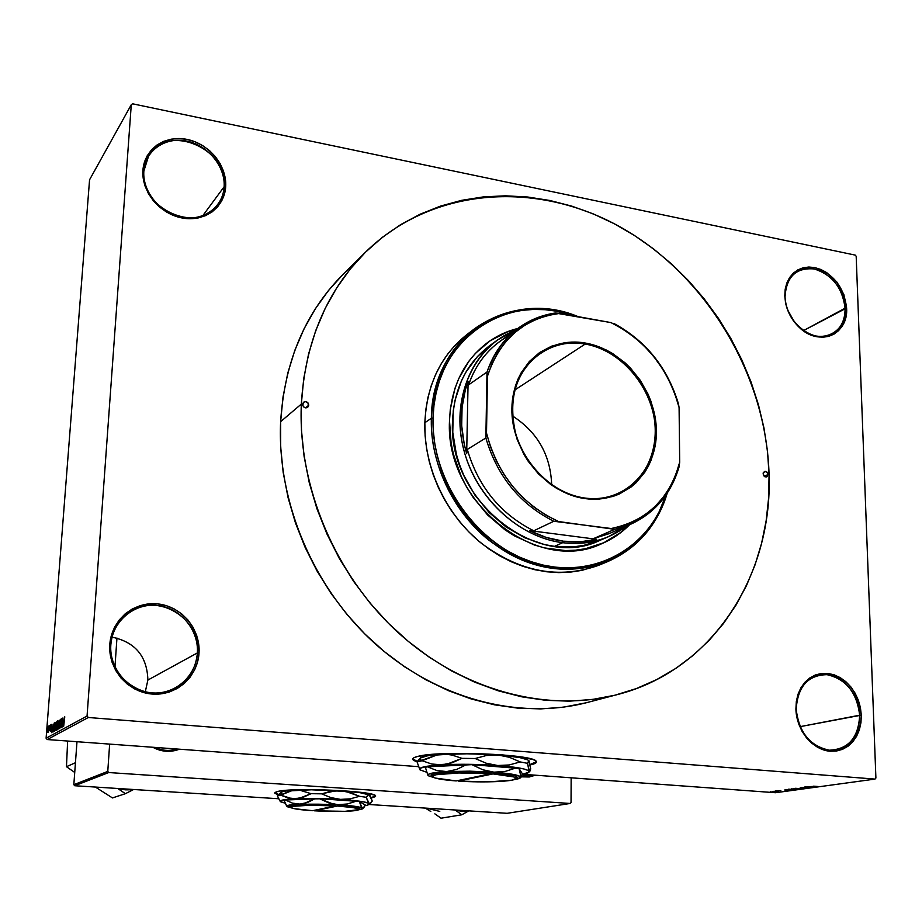 <?xml version="1.0" encoding="UTF-8"?>
<svg xmlns="http://www.w3.org/2000/svg" width="922" height="922" viewBox="0 0 922 922"><rect width="100%" height="100%" fill="white"/><g stroke="black" fill="none" stroke-linecap="round" stroke-linejoin="round"><path stroke-width="1.38" d="M859.661 715.207C856.907 692.503 846.016 678.984 826.999 674.673C807.96 675.031 797.703 686.556 796.205 709.237L795.905 709.006C797.449 685.622 808.029 673.752 827.645 673.383C847.237 677.831 858.463 691.754 861.309 715.161L800.1 726.651L859.661 715.207C859.258 734.431 851.271 746.025 835.689 749.978C816.984 753.7 796.262 732.425 796.205 709.237C796.712 690.924 804.168 679.572 818.575 675.169C837.649 670.133 859.385 691.442 859.661 715.207L861.309 715.161L860.41 707.566L858.324 700.167L855.12 693.217L850.914 686.994L845.866 681.715L840.161 677.601L834.007 674.777L827.645 673.383L821.318 673.463L815.244 675.031L809.677 678.027L804.837 682.349L800.895 687.824L798.014 694.266L796.331 701.423L795.905 709.006L796.746 716.728L798.844 724.277L802.094 731.365L806.393 737.704L811.567 743.04L817.399 747.177L823.657 749.943L830.1 751.246L836.485 751.027L842.547 749.321L848.056 746.186L852.815 741.749L856.642 736.205L859.385 729.751L860.952 722.641L861.309 715.161C860.157 738.315 849.75 750.347 830.1 751.246C812.501 749.955 796.32 730.017 795.905 709.006L796.205 709.237C798.925 732.448 809.989 746.105 829.374 750.208C848.436 749.344 858.532 737.669 859.661 715.207M197.389 652.914C198.864 629.784 180.251 607.69 157.27 605.443C134.312 602.861 112.334 621.128 110.836 644.778L109.81 644.443C111.366 620.057 134.024 601.225 157.685 603.898C181.38 606.227 200.547 628.988 199.037 652.845L197.389 652.914L147.877 680.056C147.174 656.349 135.234 642.046 112.046 637.148C135.234 642.046 147.174 656.349 147.877 680.056L197.389 652.914C195.937 669.176 188.088 681.128 173.855 688.757C145.837 704.051 107.252 677.451 110.836 644.778C112.092 631.259 118.051 620.598 128.734 612.784C156.613 591.544 200.915 617.878 197.389 652.914L199.037 652.845L198.703 644.052L196.686 635.465L193.09 627.375L188.042 620.103L181.726 613.914L174.373 609.027L166.26 605.65L157.685 603.898L148.972 603.864L140.455 605.535L132.445 608.877L125.254 613.764L119.192 620.033L114.466 627.421L111.297 635.673L109.81 644.443L110.064 653.41L112.058 662.203L115.723 670.478L120.897 677.912L127.397 684.193L134.946 689.091L143.244 692.422L151.969 694.036L160.774 693.897L169.314 692.019L177.255 688.48L184.308 683.444L190.197 677.082L194.715 669.672L197.7 661.489L199.037 652.845C197.873 676.713 176.033 696.202 151.969 694.036C127.893 692.226 107.897 668.796 109.81 644.443L110.836 644.778C108.992 668.392 128.365 691.108 151.715 692.871C175.053 694.981 196.259 676.08 197.389 652.914M224.138 186.751C225.429 166.571 208.072 145.319 186.751 141.089C165.441 136.56 145.146 150.447 143.855 171.043L142.922 170.305C144.258 149.064 165.188 134.75 187.154 139.429C209.133 143.797 227.019 165.706 225.694 186.498L224.138 186.751L202.713 215.771L224.138 186.751C223.712 193.551 221.545 199.578 217.638 204.834C197.919 234.799 139.326 208.591 143.855 171.043L148.673 155.806C167.101 122.545 228.449 148.373 224.138 186.751L225.694 186.498L225.348 178.753L223.458 171.008L220.093 163.54L215.379 156.659L209.49 150.586L202.656 145.584L195.118 141.815L187.154 139.429L179.064 138.531L171.169 139.176L163.759 141.32L157.12 144.904L151.519 149.802L147.174 155.83L144.27 162.745L142.922 170.305L143.198 178.188L145.077 186.106L148.5 193.724L153.329 200.754L159.368 206.908L166.375 211.956L174.074 215.69L182.164 217.984L190.324 218.733L198.242 217.938L205.594 215.633L212.118 211.899L217.569 206.908L221.729 200.846L224.472 193.966L225.694 186.498C224.691 207.358 204.477 222.283 182.164 217.984C159.852 213.996 141.25 191.476 142.922 170.305L143.855 171.043C142.23 191.58 160.267 213.42 181.911 217.281C203.543 221.453 223.159 206.989 224.138 186.751M845.071 308.19C842.501 287.791 832.232 274.721 814.241 268.97C796.239 267.368 786.512 276.531 785.06 296.446L784.772 295.904C786.259 275.367 796.285 265.928 814.841 267.599C833.384 273.523 843.976 286.996 846.615 308.006L803.569 330.572L845.071 308.19C845.174 320.326 840.783 328.935 831.909 334.029C813.757 344.736 784.829 321.732 785.06 296.446C785.06 284.967 789.105 276.658 797.196 271.517C815.382 259.601 845.082 282.57 845.071 308.19L846.615 308.006L843.826 294.429L836.83 282.005L826.677 272.589L820.857 269.478L814.841 267.599L808.848 267.023L803.108 267.795L797.841 269.881L793.254 273.212L789.52 277.672L786.8 283.077L785.187 289.243L784.772 295.904L785.556 302.819L787.526 309.723L794.649 322.366L799.524 327.621L805.021 331.874L810.934 334.963L817.03 336.772L823.058 337.233L828.797 336.334L834.018 334.121L838.524 330.687L842.155 326.169L844.771 320.729L846.269 314.598L846.615 308.006C848.643 334.755 819.036 347.214 799.086 327.218C792.102 320.464 787.595 312.351 785.567 302.865L784.772 295.904L785.832 303.2C787.803 312.397 792.171 320.268 798.948 326.814C818.298 346.211 847.03 334.133 845.071 308.19M412.745 758.852L417.355 761.434L412.745 758.852M417.147 761.849L412.941 759.728C412.099 758.564 413.621 757.481 417.505 756.489L431.323 754.473L452.183 753.412L501.038 754.738L520.895 756.904L533.227 759.624L535.97 761.053L536.304 762.459L530.173 764.926C535.267 763.842 537.249 762.609 536.131 761.226L536.131 761.226C533.538 754.173 438.077 750.301 417.505 756.489L413.92 757.746L412.71 759.106L413.863 760.5L417.147 761.849M343.491 273.903L328.566 290.395L315.37 308.743L304.087 328.762L294.844 350.291L287.779 373.11L283.019 396.979L280.634 421.665C284.564 360.905 305.712 311.463 344.079 273.338M274.837 792.759L278.582 794.499M375.565 796.147L371.117 797.599L375.68 795.986M278.271 794.81L274.848 793.22L277.338 791.572L281.417 790.846L312.823 789.612L342.869 790.707L363.441 792.701L374.539 795.121L375.554 796.539L372.269 797.772L375.611 795.859C375.427 790.915 291.433 787.192 277.338 791.572L275.159 792.413L274.917 793.323L278.271 794.81M47.241 739.548L418.346 766.643L47.241 739.548L46.1 738.211L87.06 716.025L131.281 104.693L89.561 179.778L46.1 738.211L89.561 179.778L131.281 104.693L132.595 103.806L855.259 255.117L132.595 103.806L131.281 104.693L87.06 716.025L88.328 717.5L47.241 739.548L46.1 738.211L87.06 716.025L88.328 717.5L47.241 739.548M522.935 774.284L775.506 792.724L874.99 779.09L88.328 717.5L874.99 779.09L775.506 792.724L522.935 774.284M774.803 791.318L773.904 791.249L774.803 791.318M778.491 791.41L775.448 791.03L778.491 791.41M777.453 790.949L776.554 790.88L777.453 790.949M780.83 790.58L778.099 790.719L780.83 790.58M784.864 790.131L788.852 790.523L784.864 790.131M788.587 789.197L795.49 789.555L788.587 789.197M795.11 788.287L802.059 788.656L795.11 788.287M813.607 786.178L818.021 786.512L813.607 786.178M811.902 786.397L815.521 786.858L807.776 786.558L815.521 786.858L811.902 786.397M812.04 787.065L804.756 786.973L812.04 787.065M804.918 787.388L801.886 787.607L807.027 787.976L800.976 787.538L808.052 787.895L801.817 787.584L804.918 787.388M800.066 787.999L806.243 788.126L800.066 787.999M798.21 789.232L791.376 788.875L798.21 789.232M791.814 790.108L784.956 789.762L791.814 790.108M773.558 791.791L777.223 791.721L773.558 791.791M771.195 791.814L770.296 791.744L771.195 791.814M49.004 727.089L49.258 725.752L49.004 727.089M49.039 730.858L49.892 725.395L49.039 730.858M50.088 726.478L50.341 725.141L50.088 726.478M50.433 726.939L50.894 724.738L51.229 726.11L50.41 731.273L50.433 726.939L50.48 731.261L51.206 726.49L50.975 724.669L50.433 726.939M52.6 726.363L51.782 732.725L51.943 724.219L52.047 726.674L52.6 726.363L52.047 726.674L51.943 724.219L51.782 732.725L52.6 726.363M55.136 722.295L55.458 725.971L54.363 731.388L54.571 723.908L54.363 731.388L55.424 726.363L55.136 722.295M57.809 720.774L58.109 724.865L57.037 729.924L57.302 722.087L57.037 729.924L58.109 724.865L57.809 720.774M64.771 716.809L63.687 726.202L64.771 716.809M63.676 720.128L62.834 726.674L62.973 717.938L63.099 720.451L63.676 720.128L63.099 720.451L62.973 717.938L62.834 726.674L63.676 720.128M62.074 725.36L62.788 718.054L61.924 727.17L61.762 720.336L61.048 727.642L61.728 718.653L62.074 725.36L61.728 718.653L61.048 727.642L61.762 720.336L62.097 727.066L62.615 718.146L62.074 725.36M59.607 725.868L59.711 727.435L60.207 726.121L59.665 722.514L60.518 719.275L60.725 722.007L60.345 720.336L59.838 722.26L60.287 726.709L59.734 728.484L59.388 727.066L59.734 728.484L60.391 725.764L59.849 722.076L60.379 720.336L60.725 722.007L60.564 719.31L59.688 722.191L60.23 725.821L59.746 727.446L59.607 725.868M59.031 722.537L57.867 729.394L59.227 720.082L59.031 728.749L59.227 720.082L57.867 729.394L59.031 722.537M55.746 724.554L56.945 721.384L56.265 730.27L55.47 730.132L55.746 724.554L55.643 730.57L56.945 721.384L55.746 724.554M52.854 727.965L54.283 722.894L53.603 731.722L52.831 731.711L52.854 727.965L52.911 731.953L53.603 731.722L54.283 722.894L52.854 727.965M47.76 729.694L48.509 726.098L48.29 731.826L47.84 732.644L47.69 730.766L47.944 732.656L48.636 729.141L48.543 726.11L47.76 729.694M875.9 778.018L856.181 256.293L875.9 778.018L874.99 779.09L875.9 778.018M76.987 741.714L73.829 784.691L107.77 771.403L109.649 744.1L107.77 771.403L108.738 772.544L74.728 785.74L278.525 798.74L74.728 785.74L73.829 784.691L76.987 741.714M114.962 666.906L116.956 638.024L114.962 666.906M570.176 803.465L108.738 772.544L107.77 771.403L73.829 784.691L74.728 785.74L108.738 772.544L570.176 803.465L507.146 813.308L570.176 803.465L571.041 802.555L571.144 777.799L571.041 802.555L570.176 803.465M369.273 804.526L507.146 813.308L369.273 804.526M152.775 747.246L159.84 750.197L165.972 751.269L172.172 751.096L179.467 749.206C170.374 752.583 161.477 751.926 152.775 747.246M521.403 776.843L529.286 776.981L535.405 775.195L521.403 776.843M274.94 792.943L278.179 794.384M533.999 775.091L521.737 776.082L533.02 775.022M176.897 749.01C169.406 751.28 162.053 750.75 154.838 747.408C162.053 750.75 169.406 751.28 176.897 749.01M855.259 255.117L856.181 256.293L855.259 255.117M280.634 421.665L280.668 446.882L283.169 472.364L288.113 497.811L295.466 522.935L305.159 547.449L317.076 571.064L331.09 593.503L347.029 614.501L364.697 633.84L383.909 651.289L404.412 666.675L425.976 679.825L448.334 690.624L471.246 698.968L494.446 704.811L517.668 708.131L540.684 708.914L563.238 707.197L586.162 702.783C517.945 720.174 436.233 698.738 374.597 643.245C313.134 587.614 276.865 501.453 280.634 421.665L301.333 404.078C305.217 341.44 326.803 290.614 366.08 251.591C434.435 185.368 540.765 180.297 624.724 229.532C708.845 278.963 766.436 376.937 769.075 474.715C772.671 575.904 712.13 671.112 616.011 694.934C546.181 712.741 462.187 690.486 398.638 633.022C335.274 575.432 297.691 486.332 301.333 404.078L280.634 421.665M145.284 691.834L147.877 680.056L145.284 691.834M536.316 761.975L530.092 764.476L536.431 761.733M63.791 720.508L63.099 720.451L63.791 720.508M63.537 721.211L62.973 725.683L63.537 721.211M60.403 724.219L59.78 724.173L60.403 724.219M57.948 724.946L57.129 728.876L57.74 721.811L58.098 724.957L57.89 721.903L57.371 722.744L56.98 728.564L57.948 724.946M56.542 726.663L55.793 726.605L56.542 726.663L56.323 729.509L55.654 728.322L56.53 726.674M56.703 722.514L56.599 725.845L55.908 724.45L56.703 722.514L56.012 725.833L56.703 722.514M55.896 729.475L56.38 726.663L55.896 729.475M55.262 726.444L54.467 730.351L55.066 723.332L55.424 726.455L55.216 723.424L54.698 724.254L54.456 730.351L55.262 726.444M54.041 724.024L53.096 730.973L54.041 724.024M52.704 726.72L52.047 726.674L52.704 726.72M52.473 727.423L51.92 731.768L52.473 727.423M48.474 729.233L47.99 731.757L48.151 727.665L47.979 731.757L48.474 729.233M812.513 786.466L815.036 786.777L812.513 786.466M796.839 788.656L801.206 788.621L796.839 788.656M796.412 788.921L798.314 789.059L796.412 788.921M793.427 788.702L795.663 788.863L793.427 788.702M790.315 789.566L794.66 789.532L790.315 789.566M791.076 790.062L785.798 789.797L791.088 790.05M785.475 790.2L787.964 790.5L785.475 790.2M775.264 791.549L772.705 791.572L775.264 791.549M787.964 790.5L787.192 790.419L787.964 790.5M308.755 405.196L307.752 407.259C304.975 408.446 303.246 407.443 302.566 404.262L303.568 402.199L305.804 401.623L307.948 402.856L308.467 406.36L306.726 407.789L304.352 407.432L302.75 405.496L303.545 402.223C306.335 401.012 308.063 402.015 308.755 405.196L305.585 407.858L308.755 405.196M768.072 474.565L766.747 476.893L764.995 476.824L763.347 475.037L763.255 472.756L765.514 471.361L767.865 473.459L767.392 476.455L764.684 476.662L763.082 473.816L764.407 471.488L766.839 471.983L768.072 474.565L764.154 476.236L768.072 474.565M601.87 543.634L601.882 543.634C612.116 539.163 621.174 532.939 629.011 524.975L620.264 532.766L603.599 542.862M629.622 524.71C621.566 532.904 612.231 539.243 601.64 543.738C537.169 575.155 444.6 502.167 449.51 420.593L450.282 409.552L454.915 388.496L458.707 378.7L469.033 361.032L475.452 353.333L490.435 340.541L507.745 331.586L517.807 328.451C507.008 331.125 497.085 335.712 488.038 342.212C463.927 360.398 451.077 386.525 449.51 420.593L451.112 443.148L453.474 454.431L461.231 476.42L466.544 486.885L472.732 496.854L487.519 514.891L504.933 529.793L514.418 535.866L534.391 544.994L544.695 547.956L565.37 550.561L575.535 550.192L585.47 548.728L604.198 542.609L620.875 532.501L629.622 524.71M431.358 418.254L433.04 418.081C433.455 339.388 507.941 290.05 575.132 316.108L556.715 311.21L545.19 309.711L533.711 309.412L522.371 310.334L511.272 312.466L500.531 315.797L490.262 320.326L480.546 326.008L471.511 332.796L463.224 340.644L455.802 349.484L449.302 359.223L443.805 369.791L439.391 381.074L436.094 392.956L433.974 405.346L433.04 418.081L433.328 431.07L434.838 444.139L437.558 457.174L441.454 470.036L446.49 482.586L452.633 494.688L459.79 506.201L467.903 517.023L476.881 527.038L486.632 536.131L497.039 544.222L507.999 551.206L519.386 557.049L531.084 561.671L542.977 565.048L554.929 567.145L566.823 567.964L578.543 567.491L589.965 565.751L600.994 562.766L611.505 558.594L621.416 553.269L630.636 546.861L639.073 539.439L646.668 531.095L653.352 521.898L659.069 511.952L666.03 494.918C649.157 549.063 592.085 580.503 534.53 562.789C476.939 545.617 431.07 480.535 433.04 418.081L431.358 418.254C433.213 379.599 447.631 349.749 474.6 328.705C505.763 306.934 540.28 302.923 578.175 316.649C509.693 287.722 431.761 337.302 431.358 418.254L424.846 422.725L431.358 418.254C429.318 481.78 476.432 547.91 535.106 564.644C593.733 581.955 651.22 548.763 667.194 493.189C656.983 526.174 636.664 549.189 606.238 562.213C566.454 576.354 527.038 568.782 488.015 539.52C452.425 510.546 430.251 462.948 431.358 418.254M470.842 331.678L467.88 333.822C441.062 354.751 426.725 384.382 424.846 422.725L425.78 409.967L427.923 397.578L431.242 385.673L435.691 374.367L441.2 363.787L447.723 354.025L455.18 345.174L467.892 333.81M600.948 539.935L583.903 545.351L574.302 546.758L554.491 546.366L562.685 542.701C520.688 537.48 479.924 501.614 465.679 456.436C451.319 411.281 465.161 363.014 497.523 339.988L515.26 330.295C475.141 345.911 451.665 394.812 462.579 444.807C473.217 494.826 516.919 537.123 562.685 542.701C587.06 545.432 608.405 539.854 626.753 525.966L608.416 536.708L599.922 540.373C537.549 571.041 447.781 500.473 452.506 421.469C454.016 388.369 466.532 363.026 490.02 345.427L493.454 343.099M301.333 404.078L301.448 430.09L304.099 456.378L309.25 482.655L316.891 508.61L326.93 533.942L339.261 558.352L353.737 581.552L370.195 603.288L388.439 623.295L408.239 641.355L429.364 657.282L451.561 670.916L474.576 682.107L498.122 690.774L521.956 696.859L545.801 700.317L569.404 701.169L592.523 699.441L614.928 695.211L636.399 688.55L656.741 679.572L675.78 668.415L693.344 655.231L709.306 640.179L723.551 623.422L735.963 605.166L746.486 585.585L755.049 564.875L761.607 543.242L766.136 520.872L768.625 497.961L769.075 474.715L767.507 451.319L763.958 427.969L758.472 404.839L751.096 382.123L741.887 360.006L730.95 338.639L718.353 318.205L704.201 298.866L688.596 280.761L671.665 264.061L653.525 248.894L634.313 235.398L614.179 223.689L593.284 213.904L571.79 206.136L549.858 200.477L527.695 197.008L505.463 195.798L483.382 196.893L461.645 200.328L440.462 206.113L420.052 214.238L400.609 224.657L382.353 237.334L365.492 252.179L350.21 269.074L336.714 287.883L325.166 308.444L315.739 330.572L308.547 354.06L303.718 378.642L301.333 404.078M599.692 564.875L581.978 570.361L570.522 572.113L558.767 572.608L546.85 571.801L534.864 569.715L522.958 566.35L511.237 561.74L499.828 555.908L488.844 548.913L478.426 540.834L468.664 531.74L459.675 521.737L451.55 510.915L444.381 499.378L438.25 487.277L433.213 474.726L429.318 461.853L426.609 448.807L425.111 435.726L424.846 422.725C423.694 467.074 445.683 514.269 480.996 542.977C519.731 571.974 558.87 579.442 598.413 565.393L606.238 562.213M488.038 342.212L487.519 342.592C496.555 336.104 506.466 331.517 517.265 328.843L507.215 331.978L489.905 340.933M608.416 536.708C594.194 542.678 578.947 544.683 562.685 542.701L554.491 546.366L544.487 544.568L524.745 537.78L506.063 526.992L489.236 512.586L474.957 495.16L463.835 475.406L459.617 464.918L456.344 454.177L452.771 432.337L453.244 410.797L454.995 400.425L461.369 380.97L465.933 372.085L477.538 356.434L492.014 344.044M304.179 407.328L302.854 405.761L304.179 407.328M426.863 809.078L430.805 811.487L426.863 809.078M434.838 813.838L441.004 818.194L461.807 814.794L441.004 818.194L434.838 813.838M426.575 808.179L439.771 811.418M455.145 810L461.807 814.794L468.779 810.864L461.876 811.222L455.503 810.323L468.249 811.13L461.807 814.794L455.145 810M584.779 498.03C623.572 503.596 655.991 471.73 655.335 431.231C655.231 390.813 622.972 350.487 585.205 344.044L585.562 343.088C623.698 349.599 656.268 390.317 656.383 431.139C657.052 472.029 624.321 504.219 585.147 498.606L584.779 498.03C554.733 493.938 525.851 467.765 516.09 435.334C507.434 399.491 515.536 372.027 540.407 352.919C553.788 344.275 568.724 341.313 585.205 344.044C616.634 349.542 645.158 378.32 653.007 412.007C660.97 445.66 647.094 480.27 619.446 493.12C608.751 498.03 597.202 499.666 584.779 498.03L577.979 497.223L570.856 495.079L557.049 488.602L550.503 484.327L538.46 473.908L528.237 461.334L523.938 454.408L517.184 439.61L513.116 424.062L512.148 416.202L512.355 400.724L515.398 386.076L517.945 379.253L521.149 372.834L529.332 361.505L539.612 352.515L551.563 346.188L564.713 342.719L571.582 342.097L578.555 342.223L592.558 344.678L606.203 349.968L612.727 353.61L624.92 362.715L630.464 368.085L640.214 380.233L647.889 393.867L650.863 401.093L654.931 416.018L655.991 423.59L656.107 438.595L655.15 445.902L651.266 459.767L648.35 466.186L644.835 472.202L636.088 482.725L630.936 487.139L619.296 494.031L612.923 496.451L599.358 499.056L585.147 498.606C545.985 493.616 510.938 450.72 511.894 408.4C512.252 365.988 547.449 335.965 585.562 343.088L585.205 344.044L514.753 390.029L585.205 344.044C547.461 337.003 512.609 366.737 512.252 408.734C511.318 450.628 546.008 493.086 584.779 498.03M551.679 484.742C550.526 455.019 537.457 432.084 512.471 415.937C537.457 432.084 550.526 455.019 551.679 484.742M609.891 533.308L593.63 538.563L596.603 539.289C585.896 541.998 574.798 542.632 563.284 541.191L580.249 541.802L596.603 539.289L529.505 530.588L546.193 537.434L563.284 541.191L562.685 542.701L563.284 541.191C551.759 539.693 540.499 536.166 529.505 530.588L533.757 530.795C500.508 514.061 478.345 486.943 467.293 449.44L466.67 453.728C459.363 428.154 459.848 404.032 468.111 381.362L468.572 384.877C476.513 362.277 490.25 345.738 509.785 335.274M466.67 453.728L468.111 381.362L465.391 389.695L462.083 407.305L461.692 425.733L464.285 444.45L466.67 453.728L468.111 381.362L468.572 384.877L487 372.039L485.859 437.973L467.293 449.44L466.67 453.728M630.21 524.457L608.877 533.746L593.63 538.563L614.72 529.343L611.24 528.525C646.921 520.976 669.741 498.883 679.687 462.222L679.076 466.889C670.997 494.1 654.712 513.289 630.21 524.457L614.72 529.343C647.336 521.149 668.796 500.323 679.076 466.889L679.687 462.222L679.088 407.512C668.346 368.523 645.665 340.218 611.021 322.608L555.263 313.019C522.244 318.77 499.493 338.443 487 372.039C493.466 353.149 504.184 338.293 519.167 327.471C530.012 319.807 542.044 314.99 555.263 313.019L559.942 313.342L547.61 315.531L535.843 319.508L524.825 325.224L514.764 332.6L505.844 341.532L498.226 351.881L492.06 363.475L487.473 376.118L486.505 433.086L490.677 447.389L496.52 461.231L503.919 474.346L512.736 486.516L522.809 497.5L533.953 507.112L545.951 515.168L558.594 521.541L614.72 529.343L593.63 538.563L596.603 539.289L529.505 530.588L533.757 530.795L553.776 521.264L611.24 528.525L623.526 525.54L635.062 520.78L645.677 514.349L655.196 506.374L663.46 496.981L670.363 486.378L675.803 474.715L679.687 462.222L679.088 407.512L678.385 403.582C667.413 367.694 646.08 341.082 614.386 323.737C646.08 341.082 667.413 367.694 678.385 403.582L679.088 407.512L674.95 394.017L669.349 380.959L662.353 368.546L654.078 356.987L644.662 346.453L634.232 337.106L622.961 329.119L611.021 322.608L559.942 313.342C523.938 318.228 499.782 339.158 487.473 376.118L487 372.039L468.572 384.877C474.968 366.345 485.548 351.766 500.289 341.105L518.394 328.036M467.293 449.44C478.345 486.943 500.508 514.061 533.757 530.795L553.776 521.264C519.87 504.08 497.235 476.317 485.859 437.973L467.293 449.44M485.859 437.973C497.235 476.317 519.87 504.08 553.776 521.264L558.594 521.541C521.587 504.23 497.557 474.738 486.505 433.086L485.859 437.973M133.056 789.785L125.646 789.854L133.056 789.785L125.38 793.692L112.461 797.933L95.392 787.054L112.461 797.933L125.38 793.692L133.056 789.785M125.876 789.002L125.646 789.854L125.876 789.002M75.443 762.713L66.465 766.701L67.64 741.034L66.465 766.701L75.443 762.713M117.832 788.494L125.38 793.692L118.27 788.84L125.646 789.854L117.832 788.494M74.728 772.452L66.465 766.701L74.728 772.452M515.951 778.468L517.161 777.304C516.908 775.437 509.025 773.869 493.535 772.578L492.993 773.915L458.292 781.072L489.017 781.844L511.814 780.185L515.871 778.664L513.831 776.935L492.993 773.915C508.045 775.16 515.686 776.681 515.951 778.468C516.09 781.499 483.704 782.882 458.292 781.072L458.061 780.531L492.993 773.915L493.535 772.578L513.473 775.264L516.827 776.612L516.401 778.03M446.697 771.564L436.809 770.515L427.462 766.816L466.497 764.592L456.805 769.397L446.697 771.564L436.809 770.515L427.462 766.816L471.949 764.661L515.997 767.934L505.256 771.403L493.996 772.175L482.69 769.732L471.949 764.661L519.04 768.487L522.348 773.754L521.08 777.165L519.04 768.487L522.348 773.754L521.08 777.165L519.04 768.487L515.997 767.934L505.256 771.403L493.996 772.175C509.97 773.431 518.856 775.01 520.653 776.912L520.746 777.373C520.504 778.249 518.245 779.009 513.992 779.655L520.676 777.557L518.21 775.586L488.268 771.334L482.69 769.732L471.949 764.661L466.497 764.592L456.805 769.397L446.697 771.564L493.996 772.175L469.678 771.161L446.697 771.564L431.519 773.235L428.234 774.399L428.108 775.69C426.529 773.8 432.718 772.417 446.697 771.564M425.365 767.3L428.004 775.586L425.365 767.3L427.462 766.816L425.365 767.3M529.493 771.599L529.17 771.806C528.894 772.786 526.566 773.662 522.209 774.411L529.078 772.048L528.133 770.458L523.466 768.856L504.173 766.055L483.693 764.707L461.668 764.269L436.175 765.202L427.174 766.24L420.086 768.303L420.006 769.858L426.494 772.175L420.006 769.858C418.035 767.565 425.284 765.882 441.765 764.822L431.703 764.004L422.115 760.742L436.832 755.003L447.101 754.357L452.137 755.095L461.991 758.357L446.963 764.154L436.682 764.753L431.703 764.004L422.115 760.742L417.09 761.964L419.879 769.732L417.09 761.964L436.832 755.003L447.101 754.357L452.137 755.095L461.991 758.357L452.08 762.794L441.765 764.822C459.363 763.912 478.022 764.142 497.73 765.514L486.205 763.22L475.153 758.518L486.378 755.498L492.094 754.888L497.892 754.968L509.347 757.273L520.239 761.941L509.198 764.96L497.73 765.514C516.62 767.035 527.073 768.948 529.078 771.265L527.534 763.324L528.767 760.592L530.692 768.821L529.493 771.599L527.534 763.324L520.239 761.941L509.198 764.96L497.73 765.514L486.205 763.22L475.153 758.518L461.991 758.357L475.153 758.518L486.378 755.498L497.892 754.968C478.207 753.562 459.582 753.343 442.007 754.311C428.384 755.222 421.02 756.639 419.902 758.552L419.061 759.359M419.487 759.267L417.09 761.964L418.703 759.578M420.351 758.011L427.439 755.833L436.417 754.738L469.148 753.735L504.322 755.521L519.916 757.642L527.753 759.855C523.385 757.849 513.427 756.224 497.892 754.968L509.347 757.273L520.239 761.941L527.534 763.324L528.767 760.592L530.692 768.821L529.896 771.241M419.844 758.818L421.619 760.477M529.182 761.779L529.182 760.961M434.423 777.776L428.108 775.679L434.423 777.776M431.473 775.54L431.623 774.664L434.838 773.477L447.412 772.014L470.635 771.576L491.334 772.417C460.62 770.135 423.728 772.601 432.303 776.163L432.499 776.382M456.16 780.922L490.792 773.754L458.73 772.959L435.91 774.757L432.51 776.324L435.23 778.041L456.16 780.922C444.22 780.012 436.636 778.825 433.432 777.361C425.123 773.915 460.954 771.541 490.792 773.754L491.322 772.417L490.792 773.754L456.16 780.922M358.75 809.516L359.753 808.559C359.545 807.199 352.239 806.001 337.809 804.964L337.429 806.035L314.356 810.795L344.966 811.325L358.681 809.631L357.148 808.467L352.792 807.568L337.429 806.035C351.432 807.038 358.543 808.202 358.75 809.516C358.566 811.395 334.686 812.052 314.356 810.795L337.429 806.035L337.809 804.964L353.622 806.554L358.105 807.488L359.684 808.686M299.938 804.099L292.435 803.131L285.371 799.996L315.117 798.636L303.834 803.581L299.938 804.099L292.435 803.131L285.371 799.996L319.485 798.706L356.537 801.091L347.41 803.984L337.913 804.687L328.439 802.774L319.485 798.706L359.315 801.483L365.389 805.079L363.026 808.133L361.447 807.234L359.315 801.483L365.389 805.079L363.821 807.614L362.219 808.018L359.315 801.483L356.537 801.091L347.41 803.984L337.913 804.687C351.409 805.598 359.511 806.704 362.219 808.018L362.669 808.652L358.139 809.954L362.484 808.882L361.124 807.557L333.107 804.042L319.485 798.706L315.117 798.636L307.671 802.44L299.938 804.099L337.913 804.687L299.938 804.099L288.874 805.171L286.949 805.955L288.609 806.957L287.307 806.669C285.624 805.448 289.831 804.595 299.938 804.099M286.638 806.035L283.976 800.319L285.371 799.996L283.976 800.319L286.926 806.347M278.421 794.66L281.452 792.033L285.186 791.099L311.44 789.797L345.681 791.41L359.522 796.32L366.195 797.276L367.797 795.121L369.273 794.902C365.953 793.254 356.468 791.883 340.806 790.788L359.937 792.678L369.273 794.902L372.246 801.045L370.702 803.2L369.111 803.408L369.607 804.168L366.633 805.367L369.376 804.445L369.111 803.408L363.072 801.748L328.831 798.786L291.375 798.936L281.072 800.48L280.38 801.506L285.002 803.143L280.784 801.84C278.767 800.365 283.699 799.316 295.593 798.694L287.952 797.91L280.691 795.133L292.009 790.627L299.834 790.223L311.071 793.681L299.558 798.21L291.732 798.59L280.691 795.133L277.361 795.94L280.15 801.264L277.361 795.94L292.009 790.627L299.834 790.223L311.071 793.681L303.465 797.161L295.593 798.694C309.043 798.152 324.002 798.383 340.495 799.386L330.825 797.588L321.617 793.83L335.931 790.753L340.806 790.788L350.418 792.586L359.522 796.32L350.164 798.855L340.495 799.386C356.445 800.48 365.988 801.817 369.111 803.408L366.195 797.276L368.593 794.764L370.148 795.744L372.246 801.045L369.906 803.581L368.351 802.647L366.195 797.276L359.522 796.32L350.164 798.855L340.495 799.386L330.825 797.588L321.617 793.83L311.071 793.681L321.617 793.83L331.102 791.295L340.806 790.788C324.337 789.751 309.389 789.532 295.95 790.131C286.615 790.627 281.533 791.445 280.703 792.574L281.544 793.658M291.317 807.833L287.618 806.831L291.317 807.833M289.854 806.439L292.908 805.113L303.396 804.295L335.954 804.848C312.132 803.327 285.359 804.48 290.2 806.727L290.73 807.315M312.546 810.692L335.573 805.92L309.596 805.252L292.539 806.393L290.787 807.453L294.003 808.629L312.546 810.692C300.71 809.885 293.565 808.905 291.11 807.73C286.431 805.551 312.431 804.445 335.573 805.92L335.954 804.848L335.573 805.92L312.546 810.692M128.066 613.257L128.734 612.784M171.342 751.188L177.012 749.021M586.162 702.783L616.011 694.934M467.88 333.822L473.712 329.385M342.707 274.687L364.674 252.974M489.248 345.992L497.523 339.988M527.753 759.855L528.548 760.685M369.607 804.168L370.448 803.373M362.669 808.652L363.395 807.96"/></g></svg>
